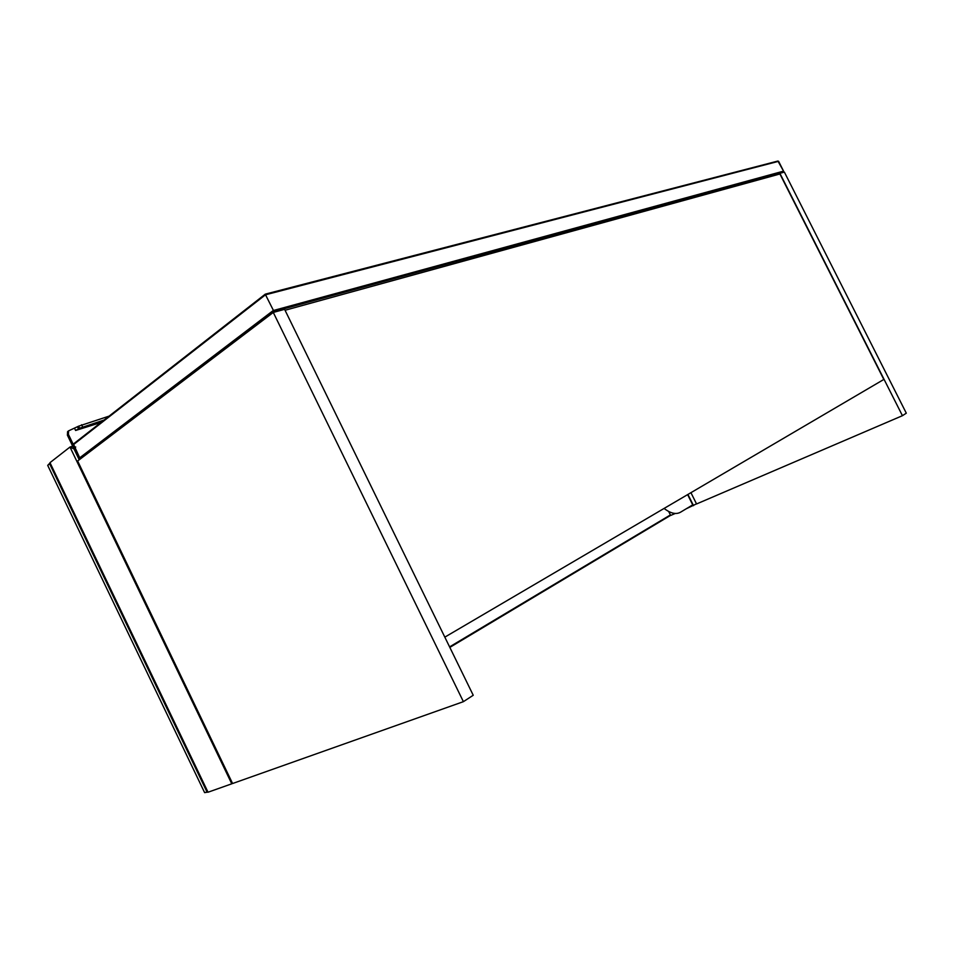 <?xml version="1.0" encoding="UTF-8"?>
<svg xmlns="http://www.w3.org/2000/svg" width="954" height="954" viewBox="0 0 954 954"><rect width="100%" height="100%" fill="white"/><g stroke="black" fill="none" stroke-linecap="round" stroke-linejoin="round"><path stroke-width="1.43" d="M49.978 462.666L208.032 792.225L231.774 783.806L69.988 447.044L49.978 462.666L69.988 447.044L74.03 448.988L69.988 447.044L72.683 446.174M777.737 161.095L778.607 161.309L783.568 171.136L781.028 173.008L783.568 171.136L777.904 161.047L265.212 294.178L274.299 312.161L265.224 294.166L777.904 161.047M80.947 458.063L82.426 457.36L79.695 457.825L81.018 458.027L273.762 311.612L783.103 172.006M265.212 294.226L73.422 443.992L79.695 457.825L75.044 448.153L75.712 446.973M80.553 458.779L78.991 459.303L67.388 435.155L68.402 434.344L68.593 430.862L78.622 426.176L79.611 428.239L104.093 420.034M79.611 428.239L75.604 430.481L100.969 422.479M109.09 416.135L78.622 426.176M68.402 434.344L80.029 458.516L81.591 457.992M67.388 435.155L67.579 431.673L68.616 430.826M78.991 459.303L80.029 458.516M670.602 515.351L449.835 647.396M207.96 792.07L204.621 792.631L47.7 465.373L50.097 462.917M449.596 646.895L670.4 514.945M204.621 792.631L207.865 791.88M207.662 791.438L206.923 791.808L49.656 463.847L47.7 465.373M50.18 463.095L49.656 463.847L50.383 463.501M232.502 783.365L231.774 783.806M686.284 508.756L696.503 503.855M668.754 511.618L670.662 515.446L675.337 513.443M687.929 494.446L693.522 505.656M664.091 508.434C670.757 513.562 676.326 514.766 680.798 512.048L692.723 504.881L687.619 494.625M273.285 312.435L77.632 460.997L232.585 783.52L463.394 701.667L473.232 695.263L284.602 309.334L273.285 312.435L463.394 701.667M777.892 174.546L779.895 173.318L902.436 415.694L696.551 503.962L690.934 492.681M902.436 415.694L906.3 413.177L784.367 172.09L779.895 173.318M285.055 310.265L779.919 173.974L883.821 379.453L444.826 637.141M783.568 171.136L273.166 310.587L79.695 457.825M73.386 444.695L265.462 294.81L778.607 161.309M81.603 424.745L82.593 426.796M74.615 428.418L75.604 430.481M77.596 426.987L78.586 429.05M73.422 443.992L265.212 294.202M67.579 431.673L68.593 430.862"/></g></svg>
